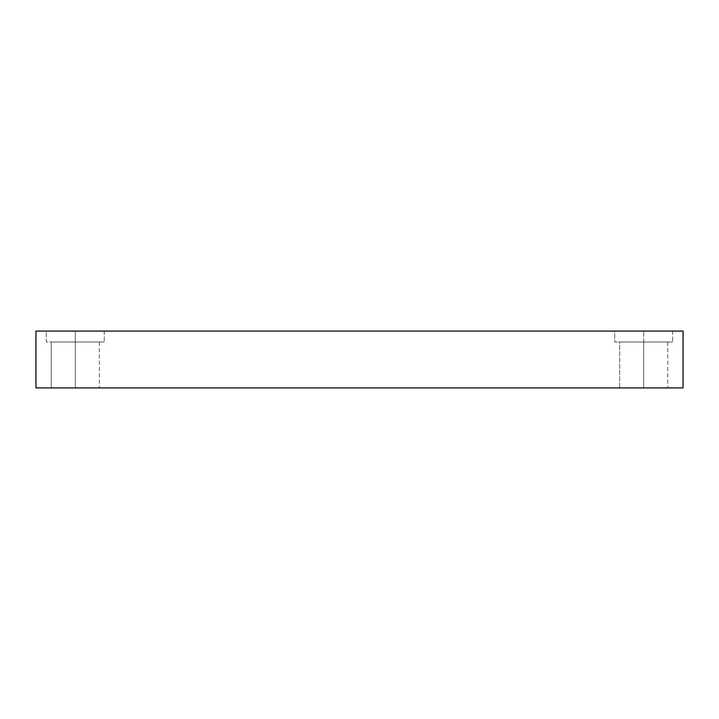 <?xml version="1.0" encoding="UTF-8"?>
<svg xmlns="http://www.w3.org/2000/svg" width="719" height="719" viewBox="0 0 719 719"><rect width="100%" height="100%" fill="white"/><g stroke="black" fill="none" stroke-linecap="round" stroke-linejoin="round"><path stroke-width="0.54" stroke-dasharray="3.6 2.7" d="M643.703 331.082L614.736 331.082L614.736 342.01L672.669 342.01L618.61 342.01L643.703 342.01L643.703 331.082L618.61 331.082L668.787 331.082L643.703 331.082L643.703 342.01L618.61 342.01L668.787 342.01L619.652 342.01L619.652 387.918L667.744 387.918L622.87 387.918L643.703 387.918L643.703 342.01L622.87 342.01L664.527 342.01L643.703 342.01L643.703 387.918L664.527 387.918L622.87 387.918L643.703 387.918L643.703 342.01L668.787 342.01L618.61 342.01L643.703 342.01L643.703 331.082L614.736 331.082L614.736 342.01L668.787 342.01L619.652 342.01L619.652 387.918L664.527 387.918L622.87 387.918L664.527 387.918L643.703 387.918L643.703 342.01L622.87 342.01L667.744 342.01L643.703 342.01L643.703 331.082L618.61 331.082L672.669 331.082L643.703 331.082M75.297 331.082L46.331 331.082L46.331 342.01L104.264 342.01L50.213 342.01L75.297 342.01L75.297 331.082L50.213 331.082L100.39 331.082L75.297 331.082L75.297 342.01L50.213 342.01L100.39 342.01L51.256 342.01L51.256 387.918L99.348 387.918L54.473 387.918L75.297 387.918L75.297 342.01L96.13 342.01L75.297 342.01L75.297 387.918L96.13 387.918L54.473 387.918L75.297 387.918L75.297 342.01L100.39 342.01L50.213 342.01L75.297 342.01L75.297 331.082L46.331 331.082L46.331 342.01L100.39 342.01L51.256 342.01L51.256 387.918L96.13 387.918L54.473 387.918L96.13 387.918L75.297 387.918L75.297 342.01L54.473 342.01L99.348 342.01L75.297 342.01L75.297 331.082L50.213 331.082L104.264 331.082L75.297 331.082M35.95 387.918L35.95 331.082L683.05 331.082L683.05 387.918L35.95 387.918L683.05 387.918L683.05 331.082L35.95 331.082L35.95 387.918M672.669 331.082L672.669 342.01L672.669 331.082M667.744 342.01L667.744 387.918L667.744 342.01M104.264 331.082L104.264 342.01L104.264 331.082M99.348 342.01L99.348 387.918L99.348 342.01"/><path stroke-width="1.08" d="M35.95 331.082L35.95 387.918L683.05 387.918L683.05 331.082L35.95 331.082L683.05 331.082L683.05 387.918L35.95 387.918L35.95 331.082"/></g></svg>
